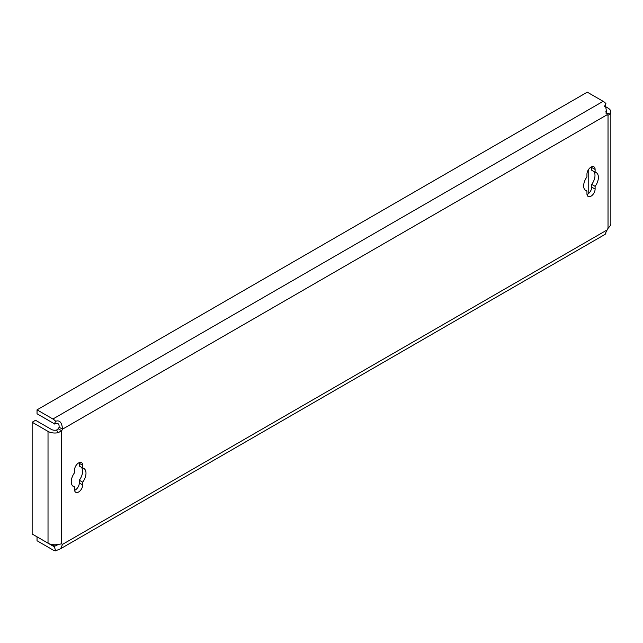 <?xml version="1.0" encoding="UTF-8"?>
<svg xmlns="http://www.w3.org/2000/svg" width="643" height="643" viewBox="0 0 643 643"><rect width="100%" height="100%" fill="white"/><g stroke="black" fill="none" stroke-linecap="round" stroke-linejoin="round"><path stroke-width="0.96" d="M591.03 167.108A5.771 3.336 120 0 0 586.946 174.173L586.946 176.905A10.425 6.02 120 0 0 585.821 190.658A10.425 6.02 120 0 0 586.946 191.075L586.946 193.808A5.771 3.336 120 0 0 588.144 196.453A5.771 3.336 120 0 0 592.589 194.901A5.771 3.336 120 0 0 595.113 189.098L595.113 186.366A10.425 6.02 120 0 0 596.238 172.613A10.425 6.02 120 0 0 595.113 172.195L595.113 169.463A5.771 3.336 120 0 0 593.915 166.818A5.771 3.336 120 0 0 591.03 167.108M78.631 462.936A5.771 3.336 120 0 0 74.548 470.001L74.548 472.734A10.425 6.02 120 0 0 73.415 486.494A10.425 6.02 120 0 0 74.548 486.904L74.548 489.636A5.771 3.336 120 0 0 75.745 492.281A5.771 3.336 120 0 0 80.19 490.738A5.771 3.336 120 0 0 82.706 484.926L82.706 482.194A10.425 6.02 120 0 0 83.839 468.442A10.425 6.02 120 0 0 82.706 468.024L82.706 465.291A5.771 3.336 120 0 0 81.516 462.647A5.771 3.336 120 0 0 78.631 462.936M55.652 550.834L54.277 546.446A4.806 2.773 -120 0 1 52.903 545.987L37.037 536.825L37.037 540.755L52.903 549.918A9.621 5.554 -120 0 0 55.652 550.834L60.659 548.688L62.516 544.364A4.806 2.773 120 0 0 62.114 544.034A4.806 2.773 120 0 0 61.624 543.849L58.296 544.42A9.621 5.554 180 0 1 48.024 543.166L32.15 534.003L32.15 422.234L48.024 431.397A9.621 5.554 0 0 0 58.296 432.651L61.624 430.714A4.806 2.773 120 0 0 62.516 429.17L59.116 427.209C59.325 423.584 57.709 422.539 54.277 424.067A4.806 2.773 -120 0 0 52.903 422.941L37.037 413.779L37.037 409.848L587.276 92.166L603.15 101.329A9.621 5.554 60 0 1 605.899 103.587L604.524 106.392M608.029 228.386L608.029 115.25L607.145 114.735A4.806 2.773 120 0 0 607.547 115.065A4.806 2.773 120 0 0 608.029 115.25L610.199 114.012A9.621 5.554 0 0 0 610.85 112.003L610.85 223.772A9.621 5.554 180 0 1 610.199 225.781L608.029 228.386A4.806 2.773 120 0 0 607.145 229.929C604.637 234.848 604.219 235.917 605.899 233.152M586.995 194.507A5.771 3.336 120 0 0 591.705 187.129L591.705 184.396A10.425 6.02 120 0 0 593.762 171.416M595.113 172.195L591.705 170.226L591.705 167.493A5.771 3.336 120 0 0 591.656 166.794M74.596 490.336A5.771 3.336 120 0 0 79.306 482.965L79.306 480.233A10.425 6.02 120 0 0 81.364 467.244M82.706 468.024L79.306 466.062L79.306 463.33A5.771 3.336 120 0 0 79.258 462.63M607.145 229.929L62.516 544.364L61.624 543.849L61.624 430.714L58.224 428.752A4.806 2.773 120 0 0 59.116 427.209M54.277 546.446L58.497 544.38M605.899 103.587L605.224 104.447L607.145 114.735L62.516 429.17C61.953 422.483 59.67 419.855 55.652 421.269L54.277 424.067M55.652 421.269A9.621 5.554 -120 0 0 52.903 419.011L37.037 409.848M610.199 114.012L605.714 113.007M610.85 112.003A9.621 5.554 0 0 0 608.029 108.08L604.766 106.191M606.036 111.906A4.806 2.773 0 0 0 605.786 111.118M588.763 193.358L588.763 169.205M58.296 432.651L56.56 430.063L58.224 428.752M32.15 422.234L35.55 420.273L51.424 429.436A4.806 2.773 0 0 0 56.56 430.063M79.306 480.233L82.706 482.194M72.49 485.722L74.548 486.904M584.897 189.886L586.946 191.075M591.705 184.396L595.113 186.366M52.903 545.987L54.968 544.79M52.903 419.011L603.15 101.329M48.024 431.397L48.024 543.166M79.306 482.965L82.706 484.926M79.306 463.33L82.706 465.291M591.705 187.129L595.113 189.098M591.705 167.493L595.113 169.463M605.007 234.414L60.659 548.688"/></g></svg>
